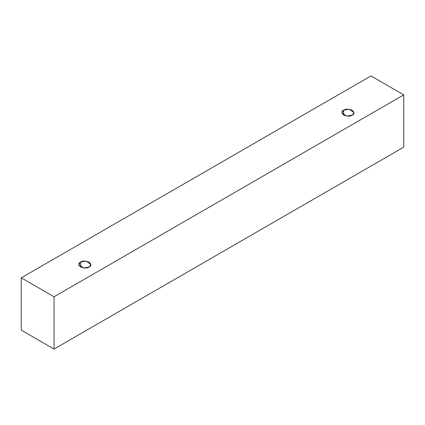 <?xml version="1.0" encoding="UTF-8"?>
<svg xmlns="http://www.w3.org/2000/svg" width="425" height="425" viewBox="0 0 425 425"><rect width="100%" height="100%" fill="white"/><g stroke="black" fill="none" stroke-linecap="round" stroke-linejoin="round"><path stroke-width="0.64" d="M54.033 349.058L403.75 147.151L403.75 94.871L54.033 296.777L54.033 349.058L54.033 296.777L21.25 277.849L370.967 75.942L403.75 94.871L403.75 147.151L54.033 349.058L21.25 330.129L21.25 277.849L21.25 330.129L54.033 349.058M54.033 296.777L403.75 94.871L370.967 75.942L21.25 277.849L54.033 296.777M80.575 262.076C82.36 260.764 85.223 260.764 89.165 262.076C91.439 264.35 91.439 266.002 89.165 267.033C87.38 268.345 84.517 268.345 80.575 267.033C78.301 264.759 78.301 263.107 80.575 262.076L78.8 264.552L83.571 267.978L89.165 267.033L90.939 264.552L86.169 261.131L80.575 262.076L80.575 267.033L80.575 262.076M343.644 110.197C345.429 108.88 348.293 108.88 352.229 110.197C354.503 112.471 354.503 114.123 352.229 115.154C350.444 116.466 347.581 116.466 343.644 115.154C341.371 112.88 341.371 111.228 343.644 110.197L341.865 112.673L346.635 116.099L352.229 115.154L354.009 112.673L349.233 109.252L343.644 110.197L343.644 115.154L343.644 110.197"/></g></svg>
